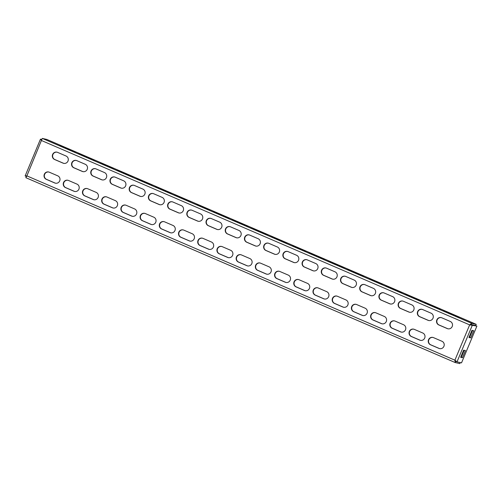 <?xml version="1.0" encoding="UTF-8"?>
<svg xmlns="http://www.w3.org/2000/svg" width="502" height="502" viewBox="0 0 502 502"><rect width="100%" height="100%" fill="white"/><g stroke="black" fill="none" stroke-linecap="round" stroke-linejoin="round"><path stroke-width="0.75" d="M452.208 326.495A3.872 3.759 -77.4 0 0 450.244 321.437L441.791 317.797A3.872 3.759 -77.4 0 0 436.721 320.207A3.872 3.759 -77.4 0 0 438.804 324.938L447.257 328.578A3.872 3.759 -77.4 0 0 452.208 326.495M433 318.224A3.872 3.759 -77.4 0 0 431.036 313.166L422.584 309.527A3.872 3.759 -77.4 0 0 417.513 311.937A3.872 3.759 -77.4 0 0 419.597 316.668L428.049 320.307A3.872 3.759 -77.4 0 0 433 318.224M413.792 309.954A3.872 3.759 -77.4 0 0 411.822 304.896L403.37 301.256A3.872 3.759 -77.4 0 0 398.299 303.666A3.872 3.759 -77.4 0 0 400.383 308.391L408.841 312.031A3.872 3.759 -77.4 0 0 413.792 309.954M394.578 301.683A3.872 3.759 -77.4 0 0 392.614 296.619L384.162 292.98A3.872 3.759 -77.4 0 0 379.092 295.389A3.872 3.759 -77.4 0 0 381.175 300.121L389.627 303.76A3.872 3.759 -77.4 0 0 394.578 301.683M375.37 293.406A3.872 3.759 -77.4 0 0 373.406 288.349L364.954 284.709A3.872 3.759 -77.4 0 0 359.878 287.119A3.872 3.759 -77.4 0 0 361.967 291.85L370.42 295.49A3.872 3.759 -77.4 0 0 375.37 293.406M356.156 285.136A3.872 3.759 -77.4 0 0 354.192 280.078L345.74 276.439A3.872 3.759 -77.4 0 0 340.67 278.848A3.872 3.759 -77.4 0 0 342.753 283.58L351.205 287.219A3.872 3.759 -77.4 0 0 356.156 285.136M336.949 276.866A3.872 3.759 -77.4 0 0 334.985 271.808L326.532 268.168A3.872 3.759 -77.4 0 0 321.456 270.578A3.872 3.759 -77.4 0 0 323.545 275.303L331.998 278.943A3.872 3.759 -77.4 0 0 336.949 276.866M317.735 268.595A3.872 3.759 -77.4 0 0 315.771 263.537L307.318 259.898A3.872 3.759 -77.4 0 0 302.248 262.308A3.872 3.759 -77.4 0 0 304.331 267.033L312.784 270.672A3.872 3.759 -77.4 0 0 317.735 268.595M298.527 260.318A3.872 3.759 -77.4 0 0 296.563 255.261L288.11 251.621A3.872 3.759 -77.4 0 0 283.034 254.031A3.872 3.759 -77.4 0 0 285.123 258.762L293.576 262.402A3.872 3.759 -77.4 0 0 298.527 260.318M279.313 252.048A3.872 3.759 -77.4 0 0 277.349 246.99L268.896 243.351A3.872 3.759 -77.4 0 0 263.826 245.76A3.872 3.759 -77.4 0 0 265.909 250.492L274.362 254.131A3.872 3.759 -77.4 0 0 279.313 252.048M67.996 161.06A3.872 3.759 -77.4 0 0 66.032 156.003L57.579 152.363A3.872 3.759 -77.4 0 0 52.509 154.773A3.872 3.759 -77.4 0 0 54.592 159.498L63.045 163.137A3.872 3.759 -77.4 0 0 67.996 161.06M87.21 169.331A3.872 3.759 -77.4 0 0 85.246 164.273L76.793 160.634A3.872 3.759 -77.4 0 0 71.717 163.043A3.872 3.759 -77.4 0 0 73.807 167.775L82.259 171.414A3.872 3.759 -77.4 0 0 87.21 169.331M106.418 177.601A3.872 3.759 -77.4 0 0 104.454 172.544L96.001 168.904A3.872 3.759 -77.4 0 0 90.931 171.314A3.872 3.759 -77.4 0 0 93.014 176.045L101.467 179.685A3.872 3.759 -77.4 0 0 106.418 177.601M125.632 185.878A3.872 3.759 -77.4 0 0 123.668 180.814L115.215 177.175A3.872 3.759 -77.4 0 0 110.139 179.584A3.872 3.759 -77.4 0 0 112.228 184.316L120.681 187.955A3.872 3.759 -77.4 0 0 125.632 185.878M144.84 194.148A3.872 3.759 -77.4 0 0 142.875 189.091L134.423 185.451A3.872 3.759 -77.4 0 0 129.353 187.861A3.872 3.759 -77.4 0 0 131.436 192.586L139.889 196.226A3.872 3.759 -77.4 0 0 144.84 194.148M164.054 202.419A3.872 3.759 -77.4 0 0 162.09 197.361L153.637 193.722A3.872 3.759 -77.4 0 0 148.561 196.131A3.872 3.759 -77.4 0 0 150.65 200.863L159.103 204.502A3.872 3.759 -77.4 0 0 164.054 202.419M183.261 210.689A3.872 3.759 -77.4 0 0 181.297 205.632L172.845 201.992A3.872 3.759 -77.4 0 0 167.775 204.402A3.872 3.759 -77.4 0 0 169.858 209.133L178.31 212.773A3.872 3.759 -77.4 0 0 183.261 210.689M202.475 218.96A3.872 3.759 -77.4 0 0 200.511 213.902L192.053 210.263A3.872 3.759 -77.4 0 0 186.982 212.672A3.872 3.759 -77.4 0 0 189.072 217.404L197.524 221.043A3.872 3.759 -77.4 0 0 202.475 218.96M221.683 227.237A3.872 3.759 -77.4 0 0 219.719 222.173L211.267 218.533A3.872 3.759 -77.4 0 0 206.196 220.949A3.872 3.759 -77.4 0 0 208.28 225.674L216.732 229.314A3.872 3.759 -77.4 0 0 221.683 227.237M240.897 235.507A3.872 3.759 -77.4 0 0 238.927 230.449L230.474 226.81A3.872 3.759 -77.4 0 0 225.404 229.219A3.872 3.759 -77.4 0 0 227.488 233.945L235.94 237.584A3.872 3.759 -77.4 0 0 240.897 235.507M443.912 346.33A3.872 3.759 -77.4 0 0 441.948 341.266L433.496 337.626A3.872 3.759 -77.4 0 0 428.426 340.036A3.872 3.759 -77.4 0 0 430.509 344.767L438.961 348.407A3.872 3.759 -77.4 0 0 443.912 346.33M424.705 338.053A3.872 3.759 -77.4 0 0 422.74 332.995L414.288 329.356A3.872 3.759 -77.4 0 0 409.218 331.766A3.872 3.759 -77.4 0 0 411.301 336.497L419.754 340.136A3.872 3.759 -77.4 0 0 424.705 338.053M405.497 329.783A3.872 3.759 -77.4 0 0 403.526 324.725L395.074 321.085A3.872 3.759 -77.4 0 0 390.004 323.495A3.872 3.759 -77.4 0 0 392.087 328.226L400.546 331.866A3.872 3.759 -77.4 0 0 405.497 329.783M386.283 321.512A3.872 3.759 -77.4 0 0 384.319 316.455L375.866 312.815A3.872 3.759 -77.4 0 0 370.796 315.225A3.872 3.759 -77.4 0 0 372.879 319.95L381.332 323.589A3.872 3.759 -77.4 0 0 386.283 321.512M367.075 313.242A3.872 3.759 -77.4 0 0 365.111 308.184L356.658 304.545A3.872 3.759 -77.4 0 0 351.582 306.954A3.872 3.759 -77.4 0 0 353.672 311.679L362.124 315.319A3.872 3.759 -77.4 0 0 367.075 313.242M347.861 304.965A3.872 3.759 -77.4 0 0 345.897 299.907L337.444 296.268A3.872 3.759 -77.4 0 0 332.374 298.677A3.872 3.759 -77.4 0 0 334.457 303.409L342.91 307.048A3.872 3.759 -77.4 0 0 347.861 304.965M328.653 296.695A3.872 3.759 -77.4 0 0 326.689 291.637L318.237 287.997A3.872 3.759 -77.4 0 0 313.16 290.407A3.872 3.759 -77.4 0 0 315.25 295.138L323.702 298.778A3.872 3.759 -77.4 0 0 328.653 296.695M309.439 288.424A3.872 3.759 -77.4 0 0 307.475 283.366L299.023 279.727A3.872 3.759 -77.4 0 0 293.952 282.137A3.872 3.759 -77.4 0 0 296.036 286.868L304.488 290.507A3.872 3.759 -77.4 0 0 309.439 288.424M290.231 280.154A3.872 3.759 -77.4 0 0 288.267 275.096L279.815 271.457A3.872 3.759 -77.4 0 0 274.738 273.866A3.872 3.759 -77.4 0 0 276.828 278.591L285.28 282.231A3.872 3.759 -77.4 0 0 290.231 280.154M271.017 271.883A3.872 3.759 -77.4 0 0 269.053 266.819L260.601 263.18A3.872 3.759 -77.4 0 0 255.531 265.596A3.872 3.759 -77.4 0 0 257.614 270.321L266.066 273.96A3.872 3.759 -77.4 0 0 271.017 271.883M59.7 180.889A3.872 3.759 -77.4 0 0 57.736 175.832L49.284 172.192A3.872 3.759 -77.4 0 0 44.214 174.602A3.872 3.759 -77.4 0 0 46.297 179.333L54.749 182.973A3.872 3.759 -77.4 0 0 59.7 180.889M78.914 189.16A3.872 3.759 -77.4 0 0 76.95 184.102L68.498 180.463A3.872 3.759 -77.4 0 0 63.421 182.872A3.872 3.759 -77.4 0 0 65.511 187.604L73.963 191.243A3.872 3.759 -77.4 0 0 78.914 189.16M98.122 197.437A3.872 3.759 -77.4 0 0 96.158 192.379L87.706 188.739A3.872 3.759 -77.4 0 0 82.635 191.149A3.872 3.759 -77.4 0 0 84.719 195.874L93.171 199.514A3.872 3.759 -77.4 0 0 98.122 197.437M117.336 205.707A3.872 3.759 -77.4 0 0 115.372 200.649L106.92 197.01A3.872 3.759 -77.4 0 0 101.843 199.419A3.872 3.759 -77.4 0 0 103.933 204.145L112.385 207.784A3.872 3.759 -77.4 0 0 117.336 205.707M136.544 213.977A3.872 3.759 -77.4 0 0 134.58 208.92L126.127 205.28A3.872 3.759 -77.4 0 0 121.057 207.69A3.872 3.759 -77.4 0 0 123.141 212.421L131.593 216.061A3.872 3.759 -77.4 0 0 136.544 213.977M155.758 222.248A3.872 3.759 -77.4 0 0 153.794 217.19L145.342 213.551A3.872 3.759 -77.4 0 0 140.265 215.96A3.872 3.759 -77.4 0 0 142.355 220.692L150.807 224.331A3.872 3.759 -77.4 0 0 155.758 222.248M174.966 230.525A3.872 3.759 -77.4 0 0 173.002 225.461L164.549 221.821A3.872 3.759 -77.4 0 0 159.479 224.231A3.872 3.759 -77.4 0 0 161.562 228.962L170.015 232.602A3.872 3.759 -77.4 0 0 174.966 230.525M194.18 238.795A3.872 3.759 -77.4 0 0 192.216 233.737L183.757 230.098A3.872 3.759 -77.4 0 0 178.687 232.508A3.872 3.759 -77.4 0 0 180.776 237.233L189.229 240.872A3.872 3.759 -77.4 0 0 194.18 238.795M213.388 247.066A3.872 3.759 -77.4 0 0 211.424 242.008L202.971 238.368A3.872 3.759 -77.4 0 0 197.901 240.778A3.872 3.759 -77.4 0 0 199.984 245.509L208.437 249.149A3.872 3.759 -77.4 0 0 213.388 247.066M232.602 255.336A3.872 3.759 -77.4 0 0 230.631 250.278L222.179 246.639A3.872 3.759 -77.4 0 0 217.109 249.048A3.872 3.759 -77.4 0 0 219.192 253.78L227.644 257.419A3.872 3.759 -77.4 0 0 232.602 255.336M251.809 263.606A3.872 3.759 -77.4 0 0 249.845 258.549L241.393 254.909A3.872 3.759 -77.4 0 0 236.316 257.319A3.872 3.759 -77.4 0 0 238.406 262.05L246.858 265.69A3.872 3.759 -77.4 0 0 251.809 263.606M260.105 243.777A3.872 3.759 -77.4 0 0 258.141 238.72L249.689 235.08A3.872 3.759 -77.4 0 0 244.618 237.49A3.872 3.759 -77.4 0 0 246.702 242.221L255.154 245.861A3.872 3.759 -77.4 0 0 260.105 243.777M441.296 317.622A3.872 3.759 -77.4 0 0 439.106 325.001L447.558 328.641A3.872 3.759 -77.4 0 0 448.06 328.816M422.082 309.351A3.872 3.759 -77.4 0 0 419.898 316.731L428.35 320.37A3.872 3.759 -77.4 0 0 428.846 320.546M402.874 301.081A3.872 3.759 -77.4 0 0 400.684 308.46L409.136 312.1A3.872 3.759 -77.4 0 0 409.638 312.275M383.66 292.81A3.872 3.759 -77.4 0 0 381.476 300.19L389.928 303.829A3.872 3.759 -77.4 0 0 390.43 303.999M364.452 284.54A3.872 3.759 -77.4 0 0 362.262 291.919L370.721 295.559A3.872 3.759 -77.4 0 0 371.216 295.728M345.244 276.263A3.872 3.759 -77.4 0 0 343.054 283.643L351.507 287.282A3.872 3.759 -77.4 0 0 352.009 287.458M326.03 267.993A3.872 3.759 -77.4 0 0 323.846 275.372L332.299 279.012A3.872 3.759 -77.4 0 0 332.795 279.187M306.822 259.722A3.872 3.759 -77.4 0 0 304.632 267.102L313.085 270.741A3.872 3.759 -77.4 0 0 313.587 270.917M287.608 251.452A3.872 3.759 -77.4 0 0 285.425 258.831L293.877 262.471A3.872 3.759 -77.4 0 0 294.373 262.64M268.401 243.175A3.872 3.759 -77.4 0 0 266.211 250.561L274.663 254.2A3.872 3.759 -77.4 0 0 275.165 254.37M57.084 152.188A3.872 3.759 -77.4 0 0 54.894 159.567L63.346 163.206A3.872 3.759 -77.4 0 0 63.848 163.382M76.291 160.458A3.872 3.759 -77.4 0 0 74.108 167.837L82.56 171.477A3.872 3.759 -77.4 0 0 83.056 171.653M95.505 168.735A3.872 3.759 -77.4 0 0 93.316 176.114L101.768 179.754A3.872 3.759 -77.4 0 0 102.27 179.923M114.713 177.005A3.872 3.759 -77.4 0 0 112.53 184.385L120.982 188.024A3.872 3.759 -77.4 0 0 121.478 188.194M133.927 185.276A3.872 3.759 -77.4 0 0 131.737 192.655L140.19 196.295A3.872 3.759 -77.4 0 0 140.692 196.47M153.135 193.546A3.872 3.759 -77.4 0 0 150.951 200.925L159.404 204.565A3.872 3.759 -77.4 0 0 159.9 204.741M172.343 201.817A3.872 3.759 -77.4 0 0 170.159 209.196L178.612 212.835A3.872 3.759 -77.4 0 0 179.114 213.011M191.557 210.093A3.872 3.759 -77.4 0 0 189.367 217.473L197.819 221.112A3.872 3.759 -77.4 0 0 198.321 221.282M210.765 218.364A3.872 3.759 -77.4 0 0 208.581 225.743L217.033 229.383A3.872 3.759 -77.4 0 0 217.529 229.558M229.979 226.634A3.872 3.759 -77.4 0 0 227.789 234.014L236.241 237.653A3.872 3.759 -77.4 0 0 236.743 237.829M433 337.457A3.872 3.759 -77.4 0 0 430.81 344.836L439.263 348.476A3.872 3.759 -77.4 0 0 439.765 348.645M413.786 329.186A3.872 3.759 -77.4 0 0 411.602 336.566L420.055 340.205A3.872 3.759 -77.4 0 0 420.55 340.375M394.578 320.91A3.872 3.759 -77.4 0 0 392.388 328.289L400.841 331.929A3.872 3.759 -77.4 0 0 401.343 332.104M375.364 312.639A3.872 3.759 -77.4 0 0 373.181 320.019L381.633 323.658A3.872 3.759 -77.4 0 0 382.135 323.834M356.156 304.369A3.872 3.759 -77.4 0 0 353.966 311.748L362.425 315.388A3.872 3.759 -77.4 0 0 362.921 315.563M336.949 296.098A3.872 3.759 -77.4 0 0 334.759 303.478L343.211 307.117A3.872 3.759 -77.4 0 0 343.713 307.287M317.735 287.822A3.872 3.759 -77.4 0 0 315.551 295.207L324.003 298.847A3.872 3.759 -77.4 0 0 324.499 299.016M298.527 279.551A3.872 3.759 -77.4 0 0 296.337 286.931L304.789 290.57A3.872 3.759 -77.4 0 0 305.291 290.746M279.313 271.281A3.872 3.759 -77.4 0 0 277.129 278.66L285.582 282.3A3.872 3.759 -77.4 0 0 286.077 282.475M260.105 263.01A3.872 3.759 -77.4 0 0 257.915 270.39L266.367 274.029A3.872 3.759 -77.4 0 0 266.869 274.205M48.788 172.017A3.872 3.759 -77.4 0 0 46.598 179.396L55.051 183.042A3.872 3.759 -77.4 0 0 55.553 183.211M67.996 180.293A3.872 3.759 -77.4 0 0 65.812 187.673L74.265 191.312A3.872 3.759 -77.4 0 0 74.76 191.482M87.21 188.564A3.872 3.759 -77.4 0 0 85.02 195.943L93.472 199.583A3.872 3.759 -77.4 0 0 93.974 199.758M106.418 196.834A3.872 3.759 -77.4 0 0 104.234 204.214L112.686 207.853A3.872 3.759 -77.4 0 0 113.182 208.029M125.632 205.105A3.872 3.759 -77.4 0 0 123.442 212.484L131.894 216.124A3.872 3.759 -77.4 0 0 132.396 216.299M144.84 213.381A3.872 3.759 -77.4 0 0 142.656 220.761L151.108 224.4A3.872 3.759 -77.4 0 0 151.604 224.57M164.047 221.652A3.872 3.759 -77.4 0 0 161.864 229.031L170.316 232.671A3.872 3.759 -77.4 0 0 170.818 232.84M183.261 229.922A3.872 3.759 -77.4 0 0 181.071 237.302L189.524 240.941A3.872 3.759 -77.4 0 0 190.026 241.117M202.469 238.193A3.872 3.759 -77.4 0 0 200.285 245.572L208.738 249.212A3.872 3.759 -77.4 0 0 209.234 249.387M221.683 246.463A3.872 3.759 -77.4 0 0 219.493 253.843L227.946 257.482A3.872 3.759 -77.4 0 0 228.448 257.658M240.891 254.74A3.872 3.759 -77.4 0 0 238.707 262.119L247.16 265.759A3.872 3.759 -77.4 0 0 247.655 265.928M249.187 234.905A3.872 3.759 -77.4 0 0 247.003 242.284L255.455 245.924A3.872 3.759 -77.4 0 0 255.951 246.099M476.216 324.323L471.704 323.319L471.209 324.512L475.714 325.516L476.216 324.323L46.774 139.418L42.268 138.408L26.882 175.888L25.156 175.907L26.355 176.415M62.254 146.684L75.187 152.018L64.061 147.086L59.587 145.392L62.254 146.684M81.468 154.955L94.395 160.289L83.269 155.356L78.795 153.662L81.468 154.955M100.676 163.225L113.603 168.565L100.676 163.225M119.89 171.502L132.817 176.836L121.691 171.904L117.217 170.203L119.89 171.502M139.098 179.772L152.024 185.106L140.905 180.174L136.431 178.48L139.098 179.772M158.312 188.043L171.238 193.377L160.113 188.445L155.639 186.75L158.312 188.043M177.52 196.313L190.446 201.647L179.321 196.715L174.847 195.021L177.52 196.313M196.734 204.584L209.66 209.924L196.734 204.584M215.942 212.861L228.868 218.194L217.742 213.262L213.268 211.568L215.942 212.861M235.149 221.131L248.082 226.465L236.957 221.533L232.482 219.838L235.149 221.131M446.466 312.118L459.393 317.459L448.273 312.52L443.799 310.826L446.466 312.118M427.258 303.848L440.185 309.182L429.059 304.25L424.585 302.555L427.258 303.848M408.044 295.578L420.977 300.911L409.852 295.979L405.378 294.285L408.044 295.578M388.837 287.307L401.763 292.641L390.638 287.709L386.163 286.008L388.837 287.307M369.629 279.03L382.555 284.37L369.629 279.03M350.415 270.76L363.341 276.094L352.216 271.162L347.742 269.467L350.415 270.76M331.207 262.49L344.134 267.823L333.008 262.891L328.534 261.197L331.207 262.49M311.993 254.219L324.919 259.553L313.8 254.621L309.326 252.926L311.993 254.219M292.785 245.942L305.712 251.282L292.785 245.942M273.571 237.672L286.498 243.012L275.378 238.073L270.904 236.379L273.571 237.672M254.363 229.401L267.29 234.735L256.164 229.803L251.69 228.109L254.363 229.401M471.209 324.512L469.96 324.951L471.24 324.587L476.9 326.093L461.52 362.864L456.933 361.835L454.894 360.185L455.283 362.582L459.788 363.592L460.215 362.576M42.268 138.408L471.704 323.319L469.659 324.882L470.167 324.876M41.785 139.412L40.467 139.154L25.156 175.907M41.722 139.638L41.697 139.97M41.647 139.725L40.536 139.136L41.647 140.585L469.659 324.882L476.9 326.093M27.183 175.951L26.299 176.403L25.113 175.895M456.845 361.785L455.854 361.365L455.195 360.248L456.092 361.465M469.659 324.882L454.894 360.185L26.882 175.888L25.822 177.67L455.258 362.576L455.772 361.39M464.206 350.302L461.313 357.223L460.754 357.098M472.501 330.467L469.608 337.388L469.05 337.262M462.467 357.719L465.454 350.578L463.647 350.176L460.66 357.317L462.467 357.719L461.313 357.223M468.956 337.482L470.763 337.884L473.75 330.749L471.943 330.347L468.956 337.482M455.854 361.365L456.933 361.835M469.608 337.388L470.763 337.884M25.84 177.677L455.239 362.563M457.008 361.86L472.395 325.083L471.24 324.587M256.033 230.123L256.164 229.803M275.247 238.394L275.378 238.073M294.454 246.664L294.586 246.35M313.668 254.934L313.8 254.621M332.876 263.211L333.008 262.891M352.084 271.482L352.216 271.162M371.298 279.752L371.43 279.438M390.506 288.022L390.638 287.709M409.72 296.293L409.852 295.979M428.928 304.57L429.059 304.25M448.142 312.84L448.273 312.52M236.825 221.846L236.957 221.533M217.611 213.576L217.742 213.262M198.403 205.305L198.535 204.992M179.189 197.035L179.321 196.715M159.981 188.765L160.113 188.445M140.767 180.488L140.905 180.174M121.559 172.217L121.691 171.904M102.352 163.947L102.483 163.633M83.137 155.676L83.269 155.356M63.93 147.406L64.061 147.086M41.842 139.261L41.729 139.625M26.324 176.453L26.079 176.911"/></g></svg>
